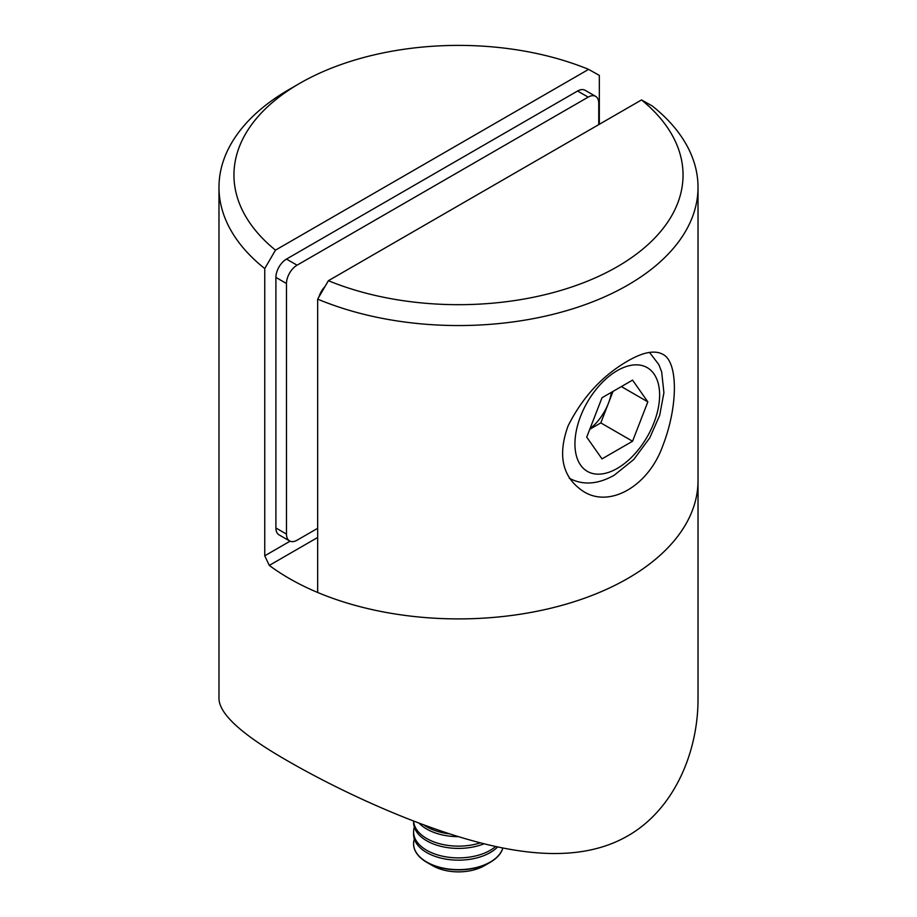 <?xml version="1.0" encoding="UTF-8"?>
<svg xmlns="http://www.w3.org/2000/svg" width="917" height="917" viewBox="0 0 917 917"><rect width="100%" height="100%" fill="white"/><g stroke="black" fill="none" stroke-linecap="round" stroke-linejoin="round"><path stroke-width="1.38" d="M317.672 537.477L269.289 565.411A239.52 138.284 0 0 0 536.124 611.444A239.52 138.284 0 0 0 698.02 480.623A239.52 138.284 0 0 1 567.222 603.833A239.52 138.284 0 0 1 317.672 592.474L317.672 299.125L328.401 280.705A224.55 129.641 0 0 0 617.279 266.709A224.55 129.641 0 0 0 641.522 99.93L328.401 280.705M599.328 124.288L599.328 75.4L588.599 69.371A224.55 129.641 0 0 0 299.71 83.367A224.55 129.641 0 0 0 275.478 250.146L264.749 268.566L264.749 555.805L290.07 541.19M264.749 268.566A239.52 138.284 180 0 1 218.98 187.263A239.52 138.284 180 0 1 289.13 89.476L299.71 83.367M218.98 187.263L218.98 698.364C219.06 713.976 242.168 734.941 288.282 761.259C334.212 787.714 397.898 817.941 458.156 836.545C518.541 855.091 579.888 863.035 627.033 836.304C674.075 809.929 698.284 752.135 698.02 698.364L698.02 187.263A239.52 138.284 180 0 1 567.222 310.485A239.52 138.284 180 0 1 317.672 299.125M269.289 565.411L264.749 555.805M275.478 250.146L588.599 69.371M275.902 527.986L286.482 534.095A14.97 8.643 120 0 0 289.589 540.95L278.997 534.829A14.97 8.643 -60 0 1 275.902 527.986L275.902 277.404A14.97 8.643 -60 0 1 286.482 259.075L577.584 91.012A14.97 8.643 -60 0 1 585.069 90.267L595.66 96.377A14.97 8.643 120 0 0 588.175 97.122L577.584 91.012M286.482 534.095L286.482 283.513L275.902 277.404M289.589 540.95A14.97 8.643 120 0 0 297.074 540.205L317.672 528.307M595.66 96.377A14.97 8.643 120 0 1 598.755 103.231L598.755 124.62M286.482 259.075L297.074 265.185L588.175 97.122M297.074 265.185A14.97 8.643 120 0 0 286.482 283.513M319.013 296.821A14.97 8.643 -60 0 1 324.985 286.562M627.87 360.931C643.081 352.139 654.715 349.927 662.785 354.294C678.225 361.653 678.271 406.116 662.785 445.777C648.56 485.976 609.943 508.327 583.556 491.512C562.488 477.654 557.318 455.806 568.059 425.958C582.444 397.29 602.377 375.615 627.87 360.931M641.522 99.93L652.251 105.959A239.52 138.284 180 0 1 698.02 187.263M423.723 824.853A44.91 25.928 0 0 0 449.697 833.874M419.046 823.111A44.91 25.928 0 0 0 458.489 836.648M413.613 821.036A44.91 25.928 0 0 0 480.416 842.838M413.59 821.024L413.59 822.469A44.91 25.928 0 0 0 437.684 845.451A44.91 25.928 0 0 0 484.119 843.766M414.346 827.214A44.91 25.928 0 0 0 413.59 831.96A44.91 25.928 0 0 0 445.353 856.753A44.91 25.928 0 0 0 495.719 846.483M413.59 831.96L413.59 834.229A44.91 25.928 0 0 0 447.164 859.321A44.91 25.928 0 0 0 497.679 846.895M414.346 838.975A44.91 25.928 0 0 0 413.59 843.72A44.91 25.928 0 0 0 446.877 868.766A44.91 25.928 0 0 0 502.814 847.95M413.59 843.835A44.91 25.928 0 0 0 413.59 843.961A44.91 25.928 0 0 0 426.737 862.289L432.618 865.682A36.611 21.137 0 0 0 449.021 871.15A36.611 21.137 0 0 0 484.382 865.682L490.263 862.289A44.91 25.928 0 0 0 502.871 847.961M426.737 862.289A44.91 25.928 0 0 0 446.877 869.007A44.91 25.928 0 0 0 490.263 862.289M589.998 428.697A37.425 21.607 120 0 0 608.441 403.216A37.425 21.607 120 0 0 611.456 392.304M589.78 429.271L600.807 422.897L613.026 391.399M601.999 458.878L632.558 441.237L647.838 401.864L632.558 380.119L601.999 397.76L586.72 437.145L601.999 458.878M600.807 422.897L632.558 441.237M621.371 386.584L647.838 401.864M617.279 468.392A59.88 34.571 120 0 0 653.947 373.884A59.88 34.571 120 0 0 580.61 416.226A59.88 34.571 120 0 0 617.279 468.392M569.274 478.215C582.788 485.46 597.758 484.474 614.184 475.247L633.739 459.532L649.786 437.833L659.678 415.367L663.908 392.728L661.673 371.912L658.83 364.599L649.523 352.415"/></g></svg>

